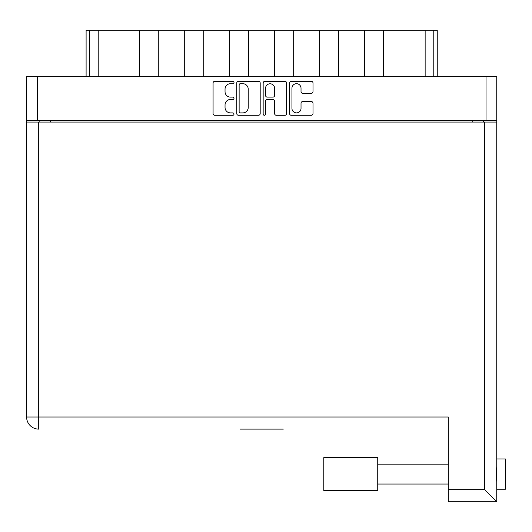 <?xml version="1.0" encoding="UTF-8"?>
<svg xmlns="http://www.w3.org/2000/svg" width="532" height="532" viewBox="0 0 532 532"><rect width="100%" height="100%" fill="white"/><g stroke="black" fill="none" stroke-linecap="round" stroke-linejoin="round"><path stroke-width="0.8" d="M291.942 108.362A4.542 4.542 0 0 0 296.484 112.904A4.542 4.542 0 0 0 301.026 108.362L301.026 103.221A1.696 1.696 0 0 1 302.721 101.526L311.293 101.526A1.696 1.696 0 0 1 312.996 103.221L312.996 113.582A1.696 1.696 0 0 1 311.293 115.278L291.263 115.278A1.696 1.696 0 0 1 289.561 113.582L289.561 83.019A1.696 1.696 0 0 1 291.263 81.323L311.293 81.323A1.696 1.696 0 0 1 312.996 83.019L312.996 91.59A1.696 1.696 0 0 1 311.293 93.293L302.721 93.293A1.696 1.696 0 0 1 301.026 91.59L301.026 88.239A4.542 4.542 0 0 0 296.484 83.697A4.542 4.542 0 0 0 291.942 88.239L291.942 108.362M264.351 115.278A1.19 1.19 0 0 0 265.541 114.087L265.541 101.186A1.696 1.696 0 0 1 267.237 99.491L272.923 99.491A1.696 1.696 0 0 1 274.625 101.186L274.625 113.582A1.696 1.696 0 0 0 276.321 115.278L284.893 115.278A1.696 1.696 0 0 0 286.595 113.582L286.595 83.019A1.696 1.696 0 0 0 284.893 81.323L264.856 81.323A1.696 1.696 0 0 0 263.16 83.019L263.16 114.087A1.19 1.19 0 0 0 264.351 115.278M260.188 113.582L260.188 83.019A1.696 1.696 0 0 0 258.492 81.323L238.456 81.323A1.696 1.696 0 0 0 236.76 83.019L236.76 113.582A1.696 1.696 0 0 0 238.456 115.278L258.492 115.278A1.696 1.696 0 0 0 260.188 113.582M26.6 76.761L26.6 120.352L26.6 76.761L496.748 76.761L496.748 501.769L448.316 501.769L448.316 417.008L26.6 417.008L26.6 122.081L496.748 122.081M496.748 120.352L26.6 120.352L26.6 122.081M230.476 83.697L232.81 83.697A1.19 1.19 0 0 0 234 82.507A1.19 1.19 0 0 0 232.81 81.323L214.768 81.323A1.696 1.696 0 0 0 213.073 83.019L213.073 113.582A1.696 1.696 0 0 0 214.768 115.278L232.81 115.278A1.19 1.19 0 0 0 234 114.087A1.19 1.19 0 0 0 232.81 112.904L230.476 112.904A5.433 5.433 0 0 1 225.043 107.471L225.043 104.924A5.433 5.433 0 0 1 230.476 99.491L232.81 99.491A1.19 1.19 0 0 0 234 98.3A1.19 1.19 0 0 0 232.81 97.11L230.476 97.11A5.433 5.433 0 0 1 225.043 91.677L225.043 89.13A5.433 5.433 0 0 1 230.476 83.697M39.834 122.081L39.834 120.352M483.522 120.352L483.522 122.081M86.104 76.761L86.104 30.231L98.214 30.231L98.214 76.761M89.562 76.761L89.562 30.231M139.73 76.761L139.73 30.231L98.214 30.231M158.755 76.761L158.755 30.231L139.73 30.231M184.704 76.761L184.704 30.231L158.755 30.231M203.729 76.761L203.729 30.231L184.704 30.231M229.678 76.761L229.678 30.231L203.729 30.231M248.703 76.761L248.703 30.231L229.678 30.231M274.652 76.761L274.652 30.231L248.703 30.231M293.677 76.761L293.677 30.231L274.652 30.231M319.626 76.761L319.626 30.231L293.677 30.231M338.651 76.761L338.651 30.231L319.626 30.231M364.6 76.761L364.6 30.231L338.651 30.231M383.625 76.761L383.625 30.231L364.6 30.231M425.141 76.761L425.141 30.231L383.625 30.231M425.141 30.231L433.786 30.231L433.786 76.761M437.244 76.761L437.244 30.231L437.244 76.761M433.786 30.231L437.244 30.231M240.324 83.697A1.19 1.19 0 0 0 239.134 84.887L239.134 111.713A1.19 1.19 0 0 0 240.324 112.904L242.785 112.904A5.433 5.433 0 0 0 248.218 107.471L248.218 89.13A5.433 5.433 0 0 0 242.785 83.697L240.324 83.697M274.625 88.325A4.542 4.542 0 0 0 270.083 83.783A4.542 4.542 0 0 0 265.541 88.325L265.541 95.414A1.696 1.696 0 0 0 267.237 97.11L272.923 97.11A1.696 1.696 0 0 0 274.625 95.414L274.625 88.325M496.748 458.956L505.4 458.956L505.4 489.227L496.748 489.227L505.4 489.227M496.748 466.325L496.343 474.092L496.748 481.859M283.297 429.118L240.052 429.118M448.316 501.769L496.748 501.769L484.645 489.659L484.645 122.081M38.71 122.081L38.71 429.118A12.11 12.11 0 0 1 26.6 417.008M334.156 490.524L323.775 490.524L323.775 457.66L377.74 457.66L377.74 490.524L323.775 490.524M37.326 76.761L37.326 120.352M486.029 120.352L486.029 76.761M50.56 120.352L50.56 122.081M472.795 122.081L472.795 120.352M448.316 489.659L484.645 489.659M377.74 484.04L448.316 484.04M377.74 464.143L448.316 464.143"/></g></svg>
